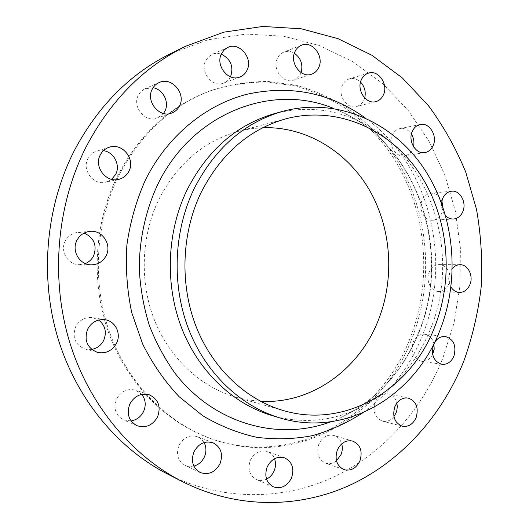 <?xml version="1.0" encoding="UTF-8"?>
<svg xmlns="http://www.w3.org/2000/svg" width="529" height="529" viewBox="0 0 529 529"><rect width="100%" height="100%" fill="white"/><g stroke="black" fill="none" stroke-linecap="round" stroke-linejoin="round"><path stroke-width="0.4" stroke-dasharray="2.65 1.98" d="M163.507 113.471L157.159 118.139C145.277 123.032 131.827 106.746 138.373 95.094L140.734 91.709L144.529 88.898L153.073 87.735M230.499 76.837C228.951 79.826 226.683 81.909 223.681 83.073C212.532 87.993 199.565 71.891 205.781 60.57L208.393 56.927L211.99 54.467C214.966 53.191 218.06 53.092 221.274 54.163M301.067 72.605L300.604 73.729C299.077 76.917 296.756 79.046 293.655 80.13C283.306 84.243 271.853 68.896 277.507 58.223C278.942 55.274 281.071 53.231 283.888 52.087C287.392 50.817 290.884 51.194 294.355 53.224M364.686 97.971L363.978 99.935C362.365 103.38 359.899 105.569 356.572 106.488C346.998 109.51 337.343 95.207 342.389 85.255C343.929 82.002 346.237 79.879 349.325 78.887C353.385 77.823 357.121 78.887 360.533 82.081M413.506 146.632L412.726 148.993C410.967 152.835 408.256 155.109 404.586 155.81C395.732 157.721 387.764 144.549 392.267 135.259C393.966 131.595 396.538 129.367 399.997 128.58C404.566 127.892 408.368 129.737 411.41 134.108M443.024 207.249L441.847 213.088C439.877 217.432 436.842 219.819 432.729 220.229C424.529 221.135 417.989 209.034 422.056 200.299C423.967 196.127 426.877 193.773 430.785 193.25C435.737 193.078 439.42 195.644 441.847 200.947M441.51 202.971C441.113 208.095 442.509 212.374 445.689 215.799M448.823 283.967C446.575 288.92 443.13 291.426 438.488 291.472C430.837 291.479 425.455 280.31 429.198 272.025C431.393 267.244 434.712 264.758 439.156 264.573C446.992 264.288 452.573 275.576 448.823 283.967M452.388 268.362L449.914 272.389C448.003 277.593 448.367 282.506 451.019 287.128M432.656 354.384C429.925 359.376 426.136 361.657 421.296 361.221C413.215 358.417 410.504 352.036 413.149 342.084C415.708 336.609 419.517 333.991 424.582 334.229C429.363 335.042 432.484 338.21 433.939 343.738M393.94 416.614C390.673 420.548 386.844 422.063 382.447 421.157C374.916 417.91 372.509 411.575 375.226 402.139C378.248 395.91 382.632 393.166 388.392 393.913C392.723 395.024 395.553 398.072 396.876 403.058M336.47 460.805C332.953 463.543 329.263 464.297 325.408 463.073C318.253 459.41 316.084 453.049 318.908 443.99C322.459 436.994 327.491 434.157 333.997 435.479C337.819 436.749 340.392 439.533 341.727 443.831M266.55 479.129C263.111 480.749 259.739 480.881 256.433 479.525C249.443 475.472 247.427 469.018 250.376 460.17C254.475 452.507 260.156 449.61 267.423 451.495C270.729 452.791 273.09 455.204 274.505 458.749M193.859 466.109L189.336 466.505L185.038 465.355C177.863 460.971 175.84 454.332 178.967 445.444C183.477 437.397 189.68 434.488 197.575 436.709L201.331 439.03L204.121 442.568M131.073 420.939L123.588 419.953C115.56 415.41 113.232 408.441 116.605 399.045C121.121 391.176 127.449 388.226 135.583 390.19L141.739 394.383M91.722 349.431L85.262 349.14C75.197 344.954 71.99 337.489 75.647 326.73C79.515 319.893 85.202 316.871 92.707 317.664L98.658 320.045M85.321 263.554L79.31 264.665C68.023 264.969 59.717 251.176 65.252 241.072C68.043 235.934 72.294 233.038 78.008 232.37L84.091 233.064M111.698 179.338L105.661 182.227C93.441 185.553 81.559 169.954 87.92 158.654C89.857 154.964 92.773 152.471 96.662 151.188L103.419 150.686M409.129 340.643C434.798 277.857 426.255 201.529 386.408 147.558C374.479 132.667 360.917 119.62 345.728 108.412C329.739 98.434 312.672 90.895 294.521 85.804L266.497 81.995C247.367 82.061 228.389 85.09 209.57 91.074C170.001 105.952 139.279 134.346 117.405 176.25C94.215 223.099 90.684 281.712 108.247 331.663C126.014 381.568 163.454 420.251 206.647 437.02C288.96 469.507 378.427 419.464 409.129 340.643M411.007 340.874C436.723 277.904 428.159 201.364 388.246 147.234C376.291 132.296 362.709 119.21 347.487 107.969C331.465 97.951 314.358 90.386 296.174 85.275L268.084 81.453C248.908 81.512 229.89 84.541 211.025 90.538C171.356 105.456 140.555 133.93 118.622 175.972C95.365 222.974 91.828 281.785 109.437 331.901C127.258 381.964 164.797 420.773 208.089 437.576C290.606 470.142 380.252 419.92 411.007 340.874M167.409 473.964C221.294 501.175 282.017 500.546 332.238 477.7C382.421 454.398 421.507 410.564 442.647 358.722L454.021 322.954L459.966 285.779L460.402 248.101L455.304 210.8L444.757 174.775L428.907 140.932L408.018 110.184L382.46 83.443L352.737 61.629L319.503 45.613L283.604 36.197L246.051 34.081L208.049 39.754L170.966 53.462M271.708 415.477C301.404 423.742 329.891 421.639 357.154 409.168C390.554 392.849 414.789 366.623 429.872 330.48C462.234 254.912 431.029 154.852 359.588 121.458C332.536 108.531 304.096 105.952 274.26 113.709M262.847 127.687L250.673 128.798L238.592 131.278C203.87 140.945 177.268 163.706 158.773 199.565C140.952 236.483 139.405 282.625 154.759 320.905C170.272 359.138 201.456 387.433 236.337 397.305L248.379 399.99L260.526 401.306M362.623 412.904C389.033 393.887 408.666 368.832 421.52 337.753C453.498 262.106 430.17 164.407 365.122 117.815M330.85 421.785L340.643 417.725C376.337 400.255 402.212 372.39 418.247 334.116C452.645 254.145 419.596 148.457 343.222 112.631L333.501 108.405M171.548 113.12L157.159 118.139M239.862 77.029L223.681 83.073M311.555 74.212L293.655 80.13M375.868 101.601L356.572 106.488M424.847 152.583L404.586 155.81M453.518 219.019L432.729 220.229M459.377 292.425L438.488 291.472M441.86 364.316L421.296 361.221M402.245 426.195L382.447 421.157M343.995 469.626L325.408 463.073M273.407 486.872L256.433 479.525M200.167 472.49L185.038 465.355M136.998 425.686L123.588 419.953M97.521 352.393L85.262 349.14M91.398 264.831L79.31 264.665M118.549 179.41L105.661 182.227M209.57 91.074L211.025 90.538M359.588 121.458L343.222 112.631C419.047 147.975 452.427 254.304 417.811 334.487C401.723 372.733 376 400.479 340.643 417.725L357.154 409.168M236.337 397.305L284.086 410.762M238.592 131.278L286.559 118.635M206.647 437.02L208.089 437.576M109.285 147.221L96.662 151.188M90.056 231.352L78.008 232.37M105.198 319.754L92.707 317.664M149.343 394.826L135.583 390.19M213.042 442.806L197.575 436.709M284.668 457.869L267.423 451.495M352.777 441.113L333.997 435.479M408.309 398.086L388.392 393.913M445.206 336.49L424.582 334.229M460.058 264.705L439.156 264.573M451.541 191.207L430.785 193.25M420.171 124.494L399.997 128.58M368.462 73.101L349.325 78.887M301.556 45.21L283.888 52.087M227.867 47.405L211.99 54.467M159.189 82.524L145.138 88.621"/><path stroke-width="0.79" d="M153.073 87.735C163.111 89.216 169.65 102.335 164.883 111.222L163.507 113.471M152.226 89.209C145.495 101.257 159.328 118.165 171.548 113.12C175.086 111.831 177.731 109.45 179.49 105.979C186.327 93.64 171.614 76.407 159.189 82.524C156.134 83.886 153.813 86.115 152.226 89.209M221.274 54.163C230.717 59.023 233.831 66.509 230.611 76.612L230.499 76.837M221.492 53.694C215.111 65.384 228.422 82.088 239.862 77.029C243.023 75.799 245.39 73.577 246.97 70.37C253.404 58.488 239.485 41.526 227.867 47.405L224.177 49.931L221.492 53.694M295.023 51.525C289.237 62.528 300.961 78.424 311.555 74.212C314.729 73.101 317.096 70.899 318.663 67.619C324.475 56.477 312.328 40.363 301.556 45.21C298.673 46.373 296.498 48.476 295.023 51.525M361.38 79.648C356.229 89.904 366.088 104.696 375.868 101.601C379.26 100.662 381.779 98.414 383.426 94.863C388.59 84.488 378.42 69.53 368.462 73.101C365.314 74.12 362.954 76.302 361.38 79.648M412.289 131.371C407.694 140.939 415.82 154.541 424.847 152.583C428.589 151.863 431.353 149.528 433.145 145.568C437.741 135.893 429.369 122.153 420.171 124.494C416.647 125.307 414.022 127.595 412.289 131.371M445.689 215.799C448.003 218.067 450.615 219.138 453.518 219.019C457.704 218.589 460.799 216.136 462.802 211.66C466.948 202.561 460.078 189.964 451.541 191.207C447.56 191.749 444.591 194.169 442.647 198.468L441.51 202.971M451.019 287.128C453.174 290.421 455.958 292.18 459.377 292.425C464.098 292.372 467.61 289.786 469.897 284.681C473.713 276.039 468.039 264.414 460.058 264.705C457.142 264.738 454.59 265.955 452.388 268.362M433.939 343.738L434.177 349.299L432.656 354.384M433.555 344.604C430.857 354.866 433.628 361.439 441.86 364.316C447.217 364.726 451.23 362.015 453.902 356.182C456.58 345.735 453.677 339.168 445.206 336.49C440.049 336.252 436.167 338.957 433.555 344.604M396.876 403.058L397.279 406.589L396.895 410.187L396.036 412.951L393.94 416.614M394.879 406.603C392.108 416.336 394.561 422.869 402.245 426.195C408.335 427.174 412.957 424.344 416.111 417.698C418.869 407.76 416.263 401.22 408.309 398.086C402.437 397.332 397.96 400.169 394.879 406.603M341.727 443.831C342.693 447.422 342.455 451.019 341 454.636L336.47 460.805M337.35 449.948C334.467 459.304 336.682 465.864 343.995 469.626C350.892 471.266 356.202 468.35 359.925 460.865C362.801 451.263 360.421 444.684 352.777 441.113C346.125 439.764 340.98 442.713 337.35 449.948M274.505 458.749C275.94 462.736 275.801 466.816 274.088 471.002C272.435 474.698 269.922 477.409 266.55 479.129M267.205 466.889C264.176 476.047 266.246 482.706 273.407 486.872C281.13 489.199 287.154 486.237 291.492 477.998C294.514 468.549 292.246 461.837 284.668 457.869C277.229 455.945 271.403 458.954 267.205 466.889M204.121 442.568C206.409 447.071 206.515 451.832 204.419 456.851C202.151 461.632 198.626 464.72 193.859 466.109M193.938 451.905C190.724 461.116 192.801 467.98 200.167 472.49C208.611 475.3 215.243 472.344 220.071 463.622C223.304 454.021 220.957 447.084 213.042 442.806C204.941 440.531 198.573 443.566 193.938 451.905M141.739 394.383C145.607 399.448 146.235 405.115 143.63 411.397C140.932 416.773 136.74 419.953 131.073 420.939M129.803 404.044C126.338 413.784 128.732 420.998 136.998 425.686C145.819 428.378 152.696 425.402 157.622 416.766C161.114 406.497 158.35 399.183 149.343 394.826C140.972 392.809 134.459 395.884 129.803 404.044M98.658 320.045C105.258 325.355 106.951 332.1 103.744 340.273C101.158 345.292 97.151 348.346 91.722 349.431M87.616 329.177C83.846 340.332 87.153 348.069 97.521 352.393C105.893 353.921 112.241 350.846 116.565 343.176C121.445 333.68 115.421 321.163 105.198 319.754C97.468 318.941 91.603 322.082 87.616 329.177M84.091 233.064C94.076 237.752 97.257 245.337 93.633 255.818C91.801 259.428 89.031 262.007 85.321 263.554M76.903 240.371C71.197 250.839 79.76 265.148 91.398 264.831C98.044 264.632 102.97 261.577 106.157 255.659C112.082 244.696 102.348 229.844 90.056 231.352C84.164 232.039 79.78 235.041 76.903 240.371M103.419 150.686C113.907 151.949 120.685 165.121 115.712 174.332L111.698 179.338M100.272 154.951C93.719 166.648 105.965 182.836 118.549 179.41C123.211 178.28 126.662 175.555 128.904 171.237C135.629 159.13 122.232 142.513 109.285 147.221C105.278 148.55 102.276 151.122 100.272 154.951M185.745 46.215L170.966 53.462C130.108 73.657 97.839 106.137 74.172 150.904C45.851 206.674 39.556 276.389 57.734 337.588C76.183 398.734 117.676 448.447 167.409 473.964L182.062 481.463C237.435 509.42 299.659 508.468 350.972 484.696C402.258 460.448 442.079 415.139 463.602 361.697C472.357 337.396 478.236 312.341 481.238 286.546C482.587 260.605 481.006 234.856 476.503 209.319L465.771 172.196C455.978 148.338 443.507 126.12 428.351 105.549L402.291 77.908L371.953 55.3L337.998 38.65L301.266 28.791L262.801 26.45L223.827 32.163L185.745 46.215C143.736 66.965 110.521 100.523 86.108 146.883C56.894 204.65 50.387 277.017 69.147 340.451C88.171 403.845 130.954 455.244 182.062 481.463M282.334 111.454L274.26 113.709C236.37 124.791 207.203 150.388 186.757 190.493C166.8 232.291 164.85 284.714 181.725 328.258C198.772 371.755 233.216 403.991 271.708 415.477L279.742 417.864C345.642 438.019 414.366 396.128 439.48 331.471C460.766 278.69 454.788 214.509 423.63 168.004C392.452 121.703 336.398 96.675 282.334 111.454C244.008 122.662 214.496 148.636 193.793 189.375C173.578 231.828 171.601 285.118 188.694 329.355C205.953 373.547 240.821 406.252 279.742 417.864M200.676 193.356C181.414 233.997 179.721 284.979 196.319 327.134C213.075 369.249 246.706 400.195 284.086 410.762C346.026 428.735 410.339 389.291 434.137 328.377C454.358 278.433 448.863 217.644 419.59 173.466C390.29 129.479 337.601 105.463 286.559 118.635C249.311 128.99 220.686 153.893 200.676 193.356M260.526 401.306C310.801 404.222 357.697 370.445 377.316 322.716C394.779 280.892 392.115 230.512 370.121 191.26C348.003 152.193 306.86 126.352 262.847 127.687M294.355 53.224C300.975 58.13 303.21 64.591 301.067 72.605M360.533 82.081C364.699 86.617 366.081 91.914 364.686 97.971M411.41 134.108C413.771 137.99 414.471 142.162 413.506 146.632M441.847 200.947L443.024 207.249M365.122 117.815C329.706 92.615 290.276 84.772 246.818 94.288C205.338 104.967 166.985 136.303 145.184 180.501C136.204 200.868 130.108 222.339 126.894 244.927C125.446 267.753 127.046 290.276 131.701 312.494L142.651 344.048C152.524 363.76 164.651 381.283 179.04 396.624L202.845 415.807C220.077 425.997 238.043 433.158 256.75 437.304C275.563 439.698 294.104 439.149 312.368 435.658C330.215 430.586 346.964 423.002 362.623 412.904M333.501 108.405C272.137 82.683 191.663 112.776 157.305 185.375C145.521 211.097 139.299 239.723 139.253 268.884C140.324 288.292 143.683 307.137 149.33 325.421C156.207 343.103 164.995 359.356 175.694 374.162C215.25 424.542 278.962 441.246 330.85 421.785"/></g></svg>
